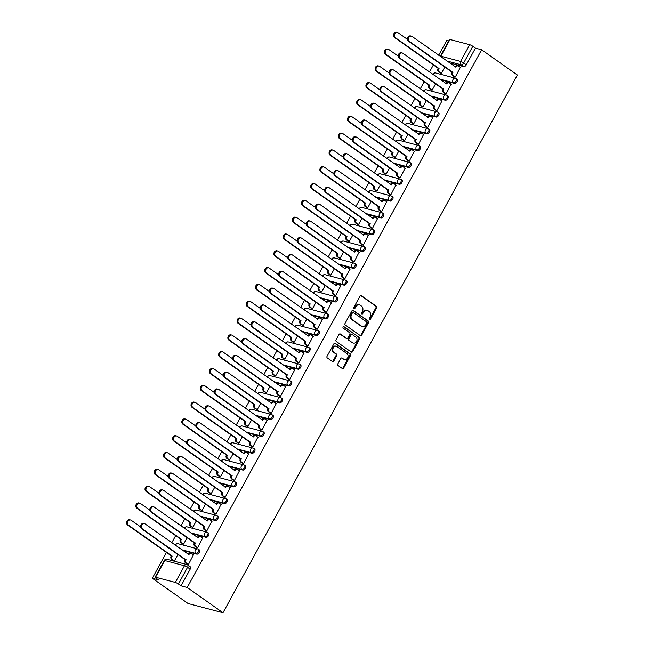 <?xml version="1.0" encoding="UTF-8"?>
<svg xmlns="http://www.w3.org/2000/svg" width="645" height="645" viewBox="0 0 645 645"><rect width="100%" height="100%" fill="white"/><g stroke="black" fill="none" stroke-linecap="round" stroke-linejoin="round"><path stroke-width="0.97" d="M369.48 319.477A0.855 0.701 104.8 0 0 370.464 319.146L376.624 307.907A1.226 1 104.8 0 0 376.366 306.262L361.394 295.692A1.226 1 104.8 0 0 359.983 296.16L353.831 307.399A0.855 0.701 104.8 0 0 355 308.221L355.79 306.762A3.918 3.193 104.8 0 1 359.45 304.859A3.918 3.193 104.8 0 1 360.305 305.262L361.555 306.141A3.918 3.193 104.8 0 1 362.361 311.406L361.571 312.857A0.855 0.701 104.8 0 0 362.732 313.68L363.53 312.228A3.918 3.193 104.8 0 1 367.19 310.326A3.918 3.193 104.8 0 1 368.045 310.721L369.295 311.608A3.918 3.193 104.8 0 1 370.101 316.872L369.303 318.324A0.855 0.701 104.8 0 0 369.48 319.477M369.351 319.356A0.855 0.701 104.8 0 0 369.77 318.961L375.922 307.721A1.226 1 104.8 0 0 375.672 306.077L360.765 295.547M353.879 308.423A0.855 0.701 104.8 0 0 354.298 308.036L355.097 306.585L355.79 306.762M361.611 313.889A0.855 0.701 104.8 0 0 362.03 313.502L362.829 312.043L363.53 312.228M337.835 363.901A1.226 1 104.8 0 0 338.085 365.546L342.285 368.513A1.226 1 104.8 0 0 343.696 368.045L350.533 355.556A1.226 1 104.8 0 0 350.275 353.911L335.311 343.342A1.226 1 104.8 0 0 333.9 343.809L327.063 356.29A1.226 1 104.8 0 0 327.313 357.935L332.393 361.522A1.226 1 104.8 0 0 333.804 361.055L336.722 355.709A1.226 1 104.8 0 0 336.472 354.065L333.957 352.291A3.273 2.669 104.8 0 1 333.078 348.316A3.273 2.669 104.8 0 1 336.343 346.292A3.273 2.669 104.8 0 1 337.053 346.631L346.913 353.589A3.273 2.669 104.8 0 1 347.792 357.556A3.273 2.669 104.8 0 1 344.527 359.579A3.273 2.669 104.8 0 1 343.809 359.249L342.173 358.088A1.226 1 104.8 0 0 340.762 358.556L337.835 363.901M222.985 612.75L187.227 587.498L481.63 49.762L517.387 75.014L222.985 612.75L188.082 603.535L152.325 578.283L166.458 552.451M360.297 335.618A1.226 1 104.8 0 0 361.708 335.142L368.545 322.661A1.226 1 104.8 0 0 368.287 321.017L353.315 310.447A1.226 1 104.8 0 0 351.904 310.914L345.075 323.395A1.226 1 104.8 0 0 345.325 325.04L360.297 335.618M359.539 339.109L352.702 351.589A1.226 1 104.8 0 1 351.291 352.065L336.319 341.487A1.226 1 104.8 0 1 336.069 339.842L338.996 334.505A1.226 1 104.8 0 1 340.407 334.029L346.478 338.319A1.226 1 104.8 0 0 347.889 337.851L349.824 334.303A1.226 1 104.8 0 0 349.574 332.659L343.253 328.2A0.855 0.701 104.8 0 1 344.059 326.717L359.281 337.464A1.226 1 104.8 0 1 359.539 339.109L358.838 338.931L352.009 351.412L352.702 351.589M448.63 41.046L446.727 40.546L438.681 55.236M433.367 64.935L429.473 72.046M424.168 81.746L420.274 88.857M414.961 98.556L411.067 105.667M405.753 115.366L401.867 122.477M396.554 132.177L392.66 139.288M387.347 148.987L383.453 156.106M378.147 165.805L374.253 172.916M368.94 182.616L365.046 189.727M359.741 199.426L355.847 206.537M350.533 216.236L346.639 223.347M341.334 233.047L337.44 240.158M332.127 249.857L328.232 256.968M322.927 266.667L319.033 273.778M313.72 283.478L309.826 290.589M304.513 300.288L300.618 307.399M295.313 317.098L291.419 324.209M286.106 333.908L282.212 341.02M276.907 350.719L273.012 357.838M267.699 367.537L263.805 374.648M258.5 384.347L254.606 391.459M249.292 401.158L245.398 408.269M240.093 417.968L236.199 425.079M230.886 434.778L226.992 441.89M221.678 451.589L217.792 458.7M212.479 468.399L208.585 475.51M203.272 485.209L199.378 492.32M194.072 502.02L190.178 509.131M184.865 518.83L180.971 525.941M175.666 535.64L171.772 542.751M187.227 587.498L181.043 585.862L178.423 584.007A2.491 0.419 -151.3 0 0 175.327 582.443L155.574 577.227A2.491 0.419 -151.3 0 0 155.082 577.227A2.491 0.419 -151.3 0 0 155.872 578.057L158.501 579.911L152.325 578.283M481.63 49.762L475.446 48.125L466.303 64.831A2.491 1.379 125.2 0 1 463.731 66.62L449.46 62.847M469.729 44.707L449.976 39.49L440.833 56.196L460.586 61.412L469.729 44.707A2.491 0.419 28.7 0 1 472.825 46.271L463.674 62.976A2.491 1.379 125.2 0 1 461.102 64.758L446.832 60.993M475.446 48.125L472.825 46.271M440.64 56.623A2.491 2.032 104.8 0 1 440.833 56.196A2.491 0.419 -151.3 0 0 440.341 56.196L449.484 39.49A2.491 0.419 28.7 0 1 449.976 39.49M440.309 73.054L441.317 73.401L444.881 66.895M454.274 76.739L455.281 77.094L460.353 67.33M445.066 93.549L446.074 93.904L451.145 84.14M431.11 89.865L432.11 90.211L435.681 83.705M435.867 110.359L436.867 110.714L441.938 100.951M421.903 106.675L422.91 107.03L426.474 100.515M426.659 127.17L427.667 127.525L432.739 117.761M412.703 123.485L413.703 123.84L417.267 117.326M417.46 143.98L418.46 144.335L423.531 134.571M403.496 140.296L404.504 140.65L408.067 134.136M408.253 160.79L409.261 161.145L414.332 151.381M394.288 157.106L395.296 157.461L398.86 150.946M399.053 177.601L400.053 177.956L405.125 168.192M385.089 173.916L386.097 174.271L389.661 167.756M389.846 194.411L390.854 194.766L395.925 185.002M375.882 190.727L376.89 191.081L380.453 184.567M380.639 211.221L381.647 211.576L386.718 201.812M366.683 207.537L367.682 207.892L371.254 201.377M371.439 228.04L372.447 228.386L377.519 218.631M357.475 224.347L358.483 224.702L362.047 218.187M362.232 244.85L363.24 245.197L368.311 235.441M348.276 241.157L349.276 241.512L352.847 235.006M353.033 261.66L354.032 262.007L359.104 252.251M339.068 257.976L340.076 258.322L343.64 251.816M343.825 278.471L344.833 278.825L349.904 269.062M329.869 274.786L330.869 275.133L334.433 268.626M334.626 295.281L335.626 295.636L340.697 285.872M320.662 291.596L321.67 291.943L325.233 285.437M325.419 312.091L326.426 312.446L331.498 302.682M311.454 308.407L312.462 308.762L316.026 302.247M316.219 328.902L317.219 329.256L322.29 319.493M302.255 325.217L303.263 325.572L306.827 319.057M307.012 345.712L308.02 346.067L313.091 336.303M293.048 342.027L294.056 342.382L297.619 335.868M297.805 362.522L298.812 362.877L303.884 353.113M283.848 358.838L284.856 359.192L288.42 352.678M288.605 379.333L289.613 379.687L294.684 369.924M274.641 375.648L275.649 376.003L279.212 369.488M279.398 396.143L280.406 396.498L285.477 386.734M265.442 392.458L266.441 392.813L270.013 386.299M270.199 412.961L271.206 413.308L276.278 403.544M256.234 409.269L257.242 409.623L260.806 403.109M260.991 429.772L261.999 430.118L267.07 420.363M247.035 426.079L248.035 426.434L251.606 419.919M251.792 446.582L252.792 446.929L257.863 437.173M237.828 442.889L238.835 443.244L242.399 436.738M242.584 463.392L243.592 463.739L248.664 453.983M228.628 459.708L229.628 460.054L233.192 453.548M233.385 480.203L234.385 480.557L239.456 470.794M219.421 476.518L220.429 476.865L223.992 470.358M224.178 497.013L225.186 497.368L230.257 487.604M210.214 493.328L211.221 493.675L214.785 487.168M214.978 513.823L215.978 514.178L221.05 504.414M201.014 510.139L202.022 510.493L205.586 503.979M205.771 530.633L206.779 530.988L211.85 521.225M191.807 526.949L192.815 527.304L196.378 520.789M196.564 547.444L197.572 547.799L202.643 538.035M182.608 543.759L183.607 544.114L187.179 537.599M187.364 564.254L188.372 564.609L193.444 554.845M196.822 554.136L195.887 553.475A2.491 2.032 -75.2 0 1 195.37 550.129A2.491 2.032 -75.2 0 1 197.701 548.911A2.491 2.032 -75.2 0 1 198.249 549.169A2.491 1.379 125.2 0 1 198.507 549.29L199.434 549.943A2.491 1.379 -54.8 0 1 199.265 552.563A2.491 1.379 -54.8 0 1 196.822 554.136L182.551 550.37M206.021 537.325L205.094 536.664A2.491 2.032 -75.2 0 1 204.578 533.318A2.491 2.032 -75.2 0 1 206.908 532.101A2.491 2.032 -75.2 0 1 207.448 532.359A2.491 1.379 125.2 0 1 207.706 532.472L208.641 533.133A2.491 1.379 -54.8 0 1 208.472 535.753A2.491 1.379 -54.8 0 1 206.021 537.325L191.75 533.56M215.228 520.515L214.293 519.854A2.491 2.032 -75.2 0 1 213.777 516.5A2.491 2.032 -75.2 0 1 216.107 515.291A2.491 2.032 -75.2 0 1 216.656 515.549A2.491 1.379 125.2 0 1 216.914 515.661L217.841 516.322A2.491 1.379 -54.8 0 1 217.679 518.943A2.491 1.379 -54.8 0 1 215.228 520.515L200.958 516.75M224.428 503.705L223.501 503.044A2.491 2.032 -75.2 0 1 222.985 499.69A2.491 2.032 -75.2 0 1 225.315 498.48A2.491 2.032 -75.2 0 1 225.855 498.73A2.491 1.379 125.2 0 1 226.113 498.851L227.048 499.512A2.491 1.379 -54.8 0 1 226.879 502.132A2.491 1.379 -54.8 0 1 224.428 503.705L210.157 499.931M233.635 486.894L232.7 486.233A2.491 2.032 -75.2 0 1 232.184 482.879A2.491 2.032 -75.2 0 1 234.522 481.67A2.491 2.032 -75.2 0 1 235.062 481.92A2.491 1.379 125.2 0 1 235.32 482.041L236.255 482.702A2.491 1.379 -54.8 0 1 236.086 485.322A2.491 1.379 -54.8 0 1 233.635 486.894L219.364 483.121M242.834 470.084L241.907 469.423A2.491 2.032 -75.2 0 1 241.391 466.069A2.491 2.032 -75.2 0 1 243.721 464.86A2.491 2.032 -75.2 0 1 244.27 465.11A2.491 1.379 125.2 0 1 244.528 465.23L245.455 465.892A2.491 1.379 -54.8 0 1 245.285 468.512A2.491 1.379 -54.8 0 1 242.834 470.084L228.572 466.311M252.042 453.274L251.107 452.613A2.491 2.032 -75.2 0 1 250.599 449.259A2.491 2.032 -75.2 0 1 252.929 448.049A2.491 2.032 -75.2 0 1 253.469 448.299A2.491 1.379 125.2 0 1 253.727 448.42L254.662 449.081A2.491 1.379 -54.8 0 1 254.493 451.702A2.491 1.379 -54.8 0 1 252.042 453.274L237.771 449.5M261.249 436.455L260.314 435.802A2.491 2.032 -75.2 0 1 259.798 432.448A2.491 2.032 -75.2 0 1 262.128 431.239A2.491 2.032 -75.2 0 1 262.676 431.489A2.491 1.379 125.2 0 1 262.934 431.61L263.861 432.271A2.491 1.379 -54.8 0 1 263.692 434.891A2.491 1.379 -54.8 0 1 261.249 436.455L246.979 432.69M270.449 419.645L269.513 418.992A2.491 2.032 -75.2 0 1 269.005 415.638A2.491 2.032 -75.2 0 1 271.335 414.421A2.491 2.032 -75.2 0 1 271.876 414.679A2.491 1.379 125.2 0 1 272.134 414.8L273.069 415.461A2.491 1.379 -54.8 0 1 272.9 418.081A2.491 1.379 -54.8 0 1 270.449 419.645L256.178 415.88M279.656 402.835L278.721 402.182A2.491 2.032 -75.2 0 1 278.205 398.828A2.491 2.032 -75.2 0 1 280.535 397.61A2.491 2.032 -75.2 0 1 281.083 397.868A2.491 1.379 125.2 0 1 281.341 397.989L282.268 398.642A2.491 1.379 -54.8 0 1 282.099 401.271A2.491 1.379 -54.8 0 1 279.656 402.835L265.385 399.07M288.855 386.024L287.928 385.371A2.491 2.032 -75.2 0 1 287.412 382.017A2.491 2.032 -75.2 0 1 289.742 380.8A2.491 2.032 -75.2 0 1 290.282 381.058A2.491 1.379 125.2 0 1 290.54 381.179L291.476 381.832A2.491 1.379 -54.8 0 1 291.306 384.46A2.491 1.379 -54.8 0 1 288.855 386.024L274.585 382.259M298.063 369.214L297.127 368.553A2.491 2.032 -75.2 0 1 296.611 365.207A2.491 2.032 -75.2 0 1 298.941 363.99A2.491 2.032 -75.2 0 1 299.49 364.248A2.491 1.379 125.2 0 1 299.748 364.369L300.675 365.022A2.491 1.379 -54.8 0 1 300.506 367.642A2.491 1.379 -54.8 0 1 298.063 369.214L283.792 365.449M307.262 352.404L306.335 351.743A2.491 2.032 -75.2 0 1 305.819 348.397A2.491 2.032 -75.2 0 1 308.149 347.179A2.491 2.032 -75.2 0 1 308.689 347.437A2.491 1.379 125.2 0 1 308.947 347.558L309.882 348.211A2.491 1.379 -54.8 0 1 309.713 350.832A2.491 1.379 -54.8 0 1 307.262 352.404L292.991 348.639M316.469 335.594L315.534 334.932A2.491 2.032 -75.2 0 1 315.018 331.586A2.491 2.032 -75.2 0 1 317.348 330.369A2.491 2.032 -75.2 0 1 317.896 330.627A2.491 1.379 125.2 0 1 318.154 330.74L319.09 331.401A2.491 1.379 -54.8 0 1 318.92 334.021A2.491 1.379 -54.8 0 1 316.469 335.594L302.199 331.828M325.669 318.783L324.741 318.122A2.491 2.032 -75.2 0 1 324.225 314.768A2.491 2.032 -75.2 0 1 326.555 313.559A2.491 2.032 -75.2 0 1 327.096 313.817A2.491 1.379 125.2 0 1 327.354 313.93L328.289 314.591A2.491 1.379 -54.8 0 1 328.12 317.211A2.491 1.379 -54.8 0 1 325.669 318.783L311.398 315.018M334.876 301.973L333.941 301.312A2.491 2.032 -75.2 0 1 333.425 297.958A2.491 2.032 -75.2 0 1 335.763 296.748A2.491 2.032 -75.2 0 1 336.303 296.998A2.491 1.379 125.2 0 1 336.561 297.119L337.496 297.78A2.491 1.379 -54.8 0 1 337.327 300.401A2.491 1.379 -54.8 0 1 334.876 301.973L320.605 298.2M344.075 285.163L343.148 284.501A2.491 2.032 -75.2 0 1 342.632 281.147A2.491 2.032 -75.2 0 1 344.962 279.938A2.491 2.032 -75.2 0 1 345.51 280.188A2.491 1.379 125.2 0 1 345.768 280.309L346.696 280.97A2.491 1.379 -54.8 0 1 346.526 283.59A2.491 1.379 -54.8 0 1 344.075 285.163L329.813 281.389M353.283 268.352L352.347 267.691A2.491 2.032 -75.2 0 1 351.839 264.337A2.491 2.032 -75.2 0 1 354.169 263.128A2.491 2.032 -75.2 0 1 354.71 263.378A2.491 1.379 125.2 0 1 354.968 263.499L355.903 264.16A2.491 1.379 -54.8 0 1 355.734 266.78A2.491 1.379 -54.8 0 1 353.283 268.352L339.012 264.579M362.49 251.542L361.555 250.881A2.491 2.032 -75.2 0 1 361.039 247.527A2.491 2.032 -75.2 0 1 363.369 246.317A2.491 2.032 -75.2 0 1 363.917 246.567A2.491 1.379 125.2 0 1 364.175 246.688L365.102 247.349A2.491 1.379 -54.8 0 1 364.933 249.97A2.491 1.379 -54.8 0 1 362.49 251.542L348.219 247.769M371.689 234.724L370.762 234.071A2.491 2.032 -75.2 0 1 370.246 230.717A2.491 2.032 -75.2 0 1 372.576 229.507A2.491 2.032 -75.2 0 1 373.116 229.757A2.491 1.379 125.2 0 1 373.374 229.878L374.31 230.539A2.491 1.379 -54.8 0 1 374.14 233.159A2.491 1.379 -54.8 0 1 371.689 234.724L357.419 230.958M380.897 217.913L379.961 217.26A2.491 2.032 -75.2 0 1 379.445 213.906A2.491 2.032 -75.2 0 1 381.776 212.689A2.491 2.032 -75.2 0 1 382.324 212.947A2.491 1.379 125.2 0 1 382.582 213.068L383.509 213.721A2.491 1.379 -54.8 0 1 383.34 216.349A2.491 1.379 -54.8 0 1 380.897 217.913L366.626 214.148M390.096 201.103L389.169 200.45A2.491 2.032 -75.2 0 1 388.653 197.096A2.491 2.032 -75.2 0 1 390.983 195.878A2.491 2.032 -75.2 0 1 391.523 196.136A2.491 1.379 125.2 0 1 391.781 196.257L392.716 196.91A2.491 1.379 -54.8 0 1 392.547 199.539A2.491 1.379 -54.8 0 1 390.096 201.103L375.825 197.338M399.303 184.293L398.368 183.64A2.491 2.032 -75.2 0 1 397.852 180.286A2.491 2.032 -75.2 0 1 400.182 179.068A2.491 2.032 -75.2 0 1 400.73 179.326A2.491 1.379 125.2 0 1 400.988 179.447L401.916 180.1A2.491 1.379 -54.8 0 1 401.754 182.728A2.491 1.379 -54.8 0 1 399.303 184.293L385.033 180.527M408.503 167.482L407.575 166.821A2.491 2.032 -75.2 0 1 407.06 163.475A2.491 2.032 -75.2 0 1 409.39 162.258A2.491 2.032 -75.2 0 1 409.93 162.516A2.491 1.379 125.2 0 1 410.188 162.637L411.123 163.29A2.491 1.379 -54.8 0 1 410.954 165.91A2.491 1.379 -54.8 0 1 408.503 167.482L394.232 163.717M417.71 150.672L416.775 150.011A2.491 2.032 -75.2 0 1 416.259 146.665A2.491 2.032 -75.2 0 1 418.597 145.448A2.491 2.032 -75.2 0 1 419.137 145.706A2.491 1.379 125.2 0 1 419.395 145.818L420.33 146.48A2.491 1.379 -54.8 0 1 420.161 149.1A2.491 1.379 -54.8 0 1 417.71 150.672L403.439 146.907M426.909 133.862L425.982 133.201A2.491 2.032 -75.2 0 1 425.466 129.847A2.491 2.032 -75.2 0 1 427.796 128.637A2.491 2.032 -75.2 0 1 428.344 128.895A2.491 1.379 125.2 0 1 428.603 129.008L429.53 129.669A2.491 1.379 -54.8 0 1 429.36 132.29A2.491 1.379 -54.8 0 1 426.909 133.862L412.647 130.097M436.117 117.051L435.182 116.39A2.491 2.032 -75.2 0 1 434.674 113.036A2.491 2.032 -75.2 0 1 437.004 111.827A2.491 2.032 -75.2 0 1 437.544 112.085A2.491 1.379 125.2 0 1 437.802 112.198L438.737 112.859A2.491 1.379 -54.8 0 1 438.568 115.479A2.491 1.379 -54.8 0 1 436.117 117.051L421.846 113.286M445.324 100.241L444.389 99.58A2.491 2.032 -75.2 0 1 443.873 96.226A2.491 2.032 -75.2 0 1 446.203 95.017A2.491 2.032 -75.2 0 1 446.751 95.266A2.491 1.379 125.2 0 1 447.009 95.387L447.936 96.049A2.491 1.379 -54.8 0 1 447.767 98.669A2.491 1.379 -54.8 0 1 445.324 100.241L431.053 96.468M454.523 83.431L453.588 82.77A2.491 2.032 -75.2 0 1 453.08 79.416A2.491 2.032 -75.2 0 1 455.41 78.206A2.491 2.032 -75.2 0 1 455.95 78.456A2.491 1.379 125.2 0 1 456.209 78.577L457.144 79.238A2.491 1.379 -54.8 0 1 456.974 81.859A2.491 1.379 -54.8 0 1 454.523 83.431L440.253 79.657M173.4 560.569L174.408 560.924L177.972 554.41M181.043 585.862L190.194 569.164A2.491 1.379 -54.8 0 0 190.235 566.753L187.606 564.899A2.491 1.379 125.2 0 1 187.566 567.302L178.423 584.007M367.19 310.326L366.489 310.14A3.918 3.193 104.8 0 0 362.829 312.043M359.45 304.859L358.757 304.674A3.918 3.193 104.8 0 0 355.097 306.585M360.233 335.569A1.226 1 104.8 0 0 361.007 334.965L367.844 322.476A1.226 1 104.8 0 0 367.594 320.831L352.686 310.31M366.739 323.008A0.855 0.701 104.8 0 0 366.562 321.855L353.42 312.575A0.855 0.701 104.8 0 0 352.436 312.898L351.598 314.438A3.918 3.193 104.8 0 0 352.404 319.702L361.385 326.048A3.918 3.193 104.8 0 0 362.24 326.443A3.918 3.193 104.8 0 0 365.9 324.54L366.739 323.008M352.726 312.39A0.855 0.701 104.8 0 0 351.735 312.72L352.436 312.898M362.24 326.443L361.539 326.257A3.918 3.193 104.8 0 1 360.684 325.862L351.702 319.517A3.918 3.193 104.8 0 1 350.896 314.252L351.735 312.72M351.227 352.017A1.226 1 104.8 0 0 352.009 351.412M339.77 333.892L345.776 338.133A1.226 1 104.8 0 0 346.341 338.286M343.527 326.644L359.281 337.464M352.775 342.769A3.273 2.669 104.8 0 0 353.492 343.108A3.273 2.669 104.8 0 0 356.75 341.076A3.273 2.669 104.8 0 0 355.871 337.109L352.404 334.658A1.226 1 104.8 0 0 350.993 335.126L349.05 338.673A1.226 1 104.8 0 0 349.3 340.318L352.081 342.584A3.273 2.669 104.8 0 0 352.791 342.922L353.492 343.108M351.702 334.473A1.226 1 104.8 0 0 350.291 334.949L350.993 335.126M352.081 342.584L348.606 340.133A1.226 1 104.8 0 1 348.356 338.488L350.291 334.949M358.838 338.931A1.226 1 104.8 0 0 358.588 337.279M344.527 359.579L343.825 359.402A3.273 2.669 104.8 0 1 343.116 359.063L341.536 357.951M336.343 346.292L335.642 346.107A3.273 2.669 104.8 0 0 332.377 348.139A3.273 2.669 104.8 0 0 333.255 352.106L333.957 352.291M332.32 361.474A1.226 1 104.8 0 0 333.102 360.869L336.029 355.524A1.226 1 104.8 0 0 335.771 353.879L333.255 352.106M342.221 368.464A1.226 1 104.8 0 0 343.003 367.86L349.832 355.379A1.226 1 104.8 0 0 349.582 353.734L334.674 343.204M440.511 73.191L438.592 71.837A2.491 2.032 -75.2 0 1 438.076 68.483L438.979 68.725A2.491 2.032 104.8 0 0 439.495 72.071L441.333 73.369M407.487 39.385L398.142 32.782A2.87 2.338 104.8 0 0 397.522 32.492A2.87 2.338 104.8 0 0 394.659 34.266A2.87 2.338 104.8 0 0 395.433 37.741L439.068 68.564M438.165 68.322L394.522 37.499A2.87 2.338 -75.2 0 1 393.756 34.024A2.87 2.338 -75.2 0 1 396.611 32.25L397.522 32.492M460.546 67.467L458.708 66.169A2.491 2.032 104.8 0 0 458.168 65.919A2.491 2.032 104.8 0 0 455.838 67.128L412.107 36.467A2.87 2.338 104.8 0 0 411.478 36.176A2.87 2.338 104.8 0 0 408.624 37.95A2.87 2.338 104.8 0 0 409.39 41.425L452.943 72.409A2.491 2.032 104.8 0 0 453.459 75.763L452.548 75.521A2.491 2.032 -75.2 0 1 452.032 72.167L408.487 41.183A2.87 2.338 -75.2 0 1 407.713 37.708A2.87 2.338 -75.2 0 1 410.575 35.935L411.478 36.176M454.467 76.876L452.548 75.521M454.999 66.766A2.491 2.032 -75.2 0 1 457.257 65.677L458.168 65.919M455.297 77.061L453.459 75.763M453.032 72.248L452.121 72.006M431.303 90.002L429.385 88.647A2.491 2.032 -75.2 0 1 428.869 85.293L429.78 85.535A2.491 2.032 104.8 0 0 430.296 88.889L432.126 90.187M398.288 56.196L388.943 49.592A2.87 2.338 104.8 0 0 388.314 49.302A2.87 2.338 104.8 0 0 385.46 51.076A2.87 2.338 104.8 0 0 386.226 54.551L429.868 85.374M428.957 85.132L385.323 54.309A2.87 2.338 -75.2 0 1 384.549 50.834A2.87 2.338 -75.2 0 1 387.411 49.06L388.314 49.302M422.104 106.812L420.185 105.458A2.491 2.032 -75.2 0 1 419.669 102.103L420.572 102.345A2.491 2.032 104.8 0 0 421.088 105.699L422.926 106.997M389.08 73.006L379.736 66.403A2.87 2.338 104.8 0 0 379.115 66.112A2.87 2.338 104.8 0 0 376.253 67.886A2.87 2.338 104.8 0 0 377.027 71.361L420.661 102.184M419.758 101.942L376.116 71.119A2.87 2.338 -75.2 0 1 375.342 67.644A2.87 2.338 -75.2 0 1 378.204 65.871L379.115 66.112M451.339 84.277L449.509 82.979A2.491 2.032 104.8 0 0 448.96 82.729A2.491 2.032 104.8 0 0 446.63 83.939L402.899 53.277A2.87 2.338 104.8 0 0 402.278 52.987A2.87 2.338 104.8 0 0 399.416 54.761A2.87 2.338 104.8 0 0 400.19 58.235L443.736 89.22A2.491 2.032 104.8 0 0 444.252 92.574L443.349 92.332A2.491 2.032 -75.2 0 1 442.833 88.978L399.279 57.994A2.87 2.338 -75.2 0 1 398.513 54.519A2.87 2.338 -75.2 0 1 401.367 52.745L402.278 52.987M445.268 93.686L443.349 92.332M445.792 83.576A2.491 2.032 -75.2 0 1 448.057 82.487L448.96 82.729M446.09 93.872L444.252 92.574M443.825 89.058L442.922 88.817M442.139 101.088L440.301 99.79A2.491 2.032 104.8 0 0 439.761 99.54A2.491 2.032 104.8 0 0 437.423 100.749L393.7 70.087A2.87 2.338 104.8 0 0 393.071 69.797A2.87 2.338 104.8 0 0 390.217 71.571A2.87 2.338 104.8 0 0 390.983 75.046L434.537 106.03A2.491 2.032 104.8 0 0 435.053 109.384L434.141 109.142A2.491 2.032 -75.2 0 1 433.625 105.788L390.08 74.812A2.87 2.338 -75.2 0 1 389.306 71.329A2.87 2.338 -75.2 0 1 392.168 69.555L393.071 69.797M436.06 110.497L434.141 109.142M436.592 100.386A2.491 2.032 -75.2 0 1 438.85 99.298L439.761 99.54M436.891 110.682L435.053 109.384M434.625 105.869L433.714 105.627M412.897 123.622L410.978 122.268A2.491 2.032 -75.2 0 1 410.462 118.914L411.373 119.156A2.491 2.032 104.8 0 0 411.889 122.51L413.719 123.808M379.881 89.816L370.536 83.213A2.87 2.338 104.8 0 0 369.908 82.923A2.87 2.338 104.8 0 0 367.045 84.697A2.87 2.338 104.8 0 0 367.819 88.172L411.462 118.994M410.551 118.753L366.908 87.93A2.87 2.338 -75.2 0 1 366.142 84.455A2.87 2.338 -75.2 0 1 369.005 82.681L369.908 82.923M403.689 140.433L401.771 139.078A2.491 2.032 -75.2 0 1 401.263 135.724L402.166 135.966A2.491 2.032 104.8 0 0 402.682 139.32L404.52 140.618M370.673 106.627L361.329 100.023A2.87 2.338 104.8 0 0 360.708 99.733A2.87 2.338 104.8 0 0 357.846 101.507A2.87 2.338 104.8 0 0 358.612 104.982L402.254 135.805M401.351 135.563L357.709 104.748A2.87 2.338 -75.2 0 1 356.935 101.265A2.87 2.338 -75.2 0 1 359.797 99.491L360.708 99.733M394.49 157.243L392.571 155.888A2.491 2.032 -75.2 0 1 392.055 152.534L392.966 152.776A2.491 2.032 104.8 0 0 393.474 156.13L395.312 157.428M361.474 123.437L352.13 116.834A2.87 2.338 104.8 0 0 351.501 116.543A2.87 2.338 104.8 0 0 348.639 118.317A2.87 2.338 104.8 0 0 349.413 121.792L393.055 152.615M392.144 152.373L348.502 121.558A2.87 2.338 -75.2 0 1 347.736 118.075A2.87 2.338 -75.2 0 1 350.59 116.302L351.501 116.543M432.932 117.898L431.094 116.6A2.491 2.032 104.8 0 0 430.554 116.35A2.491 2.032 104.8 0 0 428.224 117.559L384.493 86.906A2.87 2.338 104.8 0 0 383.872 86.607A2.87 2.338 104.8 0 0 381.01 88.381A2.87 2.338 104.8 0 0 381.784 91.856L425.329 122.84A2.491 2.032 104.8 0 0 425.845 126.194L424.942 125.952A2.491 2.032 -75.2 0 1 424.426 122.598L380.873 91.622A2.87 2.338 -75.2 0 1 380.107 88.147A2.87 2.338 -75.2 0 1 382.961 86.366L383.872 86.607M426.861 127.307L424.942 125.952M427.385 117.197A2.491 2.032 -75.2 0 1 429.643 116.108L430.554 116.35M427.683 127.492L425.845 126.194M425.418 122.679L424.515 122.437M423.733 134.708L421.894 133.41A2.491 2.032 104.8 0 0 421.346 133.16A2.491 2.032 104.8 0 0 419.016 134.37L375.293 103.716A2.87 2.338 104.8 0 0 374.664 103.418A2.87 2.338 104.8 0 0 371.81 105.191A2.87 2.338 104.8 0 0 372.576 108.666L416.13 139.651A2.491 2.032 104.8 0 0 416.646 143.005L415.735 142.763A2.491 2.032 -75.2 0 1 415.219 139.417L371.673 108.433A2.87 2.338 -75.2 0 1 370.899 104.958A2.87 2.338 -75.2 0 1 373.761 103.184L374.664 103.418M417.654 144.117L415.735 142.763M418.186 134.007A2.491 2.032 -75.2 0 1 420.443 132.918L421.346 133.16M418.476 144.303L416.646 143.005M416.219 139.489L415.307 139.247M414.525 151.519L412.687 150.229A2.491 2.032 104.8 0 0 412.147 149.971A2.491 2.032 104.8 0 0 409.817 151.18L366.086 120.526A2.87 2.338 104.8 0 0 365.465 120.228A2.87 2.338 104.8 0 0 362.603 122.002A2.87 2.338 104.8 0 0 363.377 125.485L406.922 156.461A2.491 2.032 104.8 0 0 407.438 159.815L406.535 159.573A2.491 2.032 -75.2 0 1 406.019 156.227L362.466 125.243A2.87 2.338 -75.2 0 1 361.692 121.768A2.87 2.338 -75.2 0 1 364.554 119.994L365.465 120.228M408.454 160.936L406.535 159.573M408.978 150.817A2.491 2.032 -75.2 0 1 411.236 149.729L412.147 149.971M409.277 161.113L407.438 159.815M407.011 156.3L406.108 156.066M405.326 168.337L403.488 167.039A2.491 2.032 104.8 0 0 402.94 166.781A2.491 2.032 104.8 0 0 400.61 167.998L356.887 137.337A2.87 2.338 104.8 0 0 356.258 137.038A2.87 2.338 104.8 0 0 353.396 138.82A2.87 2.338 104.8 0 0 354.169 142.295L397.723 173.271A2.491 2.032 104.8 0 0 398.239 176.625L397.328 176.383A2.491 2.032 -75.2 0 1 396.812 173.037L353.258 142.053A2.87 2.338 -75.2 0 1 352.493 138.578A2.87 2.338 -75.2 0 1 355.355 136.805L356.258 137.038M399.247 177.746L397.328 176.383M399.779 167.627A2.491 2.032 -75.2 0 1 402.037 166.539L402.94 166.781M400.069 177.923L398.239 176.625M397.812 173.11L396.901 172.876M396.119 185.147L394.28 183.849A2.491 2.032 104.8 0 0 393.74 183.591A2.491 2.032 104.8 0 0 391.41 184.809L347.679 154.147A2.87 2.338 104.8 0 0 347.058 153.857A2.87 2.338 104.8 0 0 344.196 155.63A2.87 2.338 104.8 0 0 344.962 159.105L388.516 190.09A2.491 2.032 104.8 0 0 389.032 193.435L388.121 193.202A2.491 2.032 -75.2 0 1 387.613 189.848L344.059 158.863A2.87 2.338 -75.2 0 1 343.285 155.389A2.87 2.338 -75.2 0 1 346.147 153.615L347.058 153.857M390.04 194.556L388.121 193.202M390.572 184.438A2.491 2.032 -75.2 0 1 392.829 183.349L393.74 183.591M390.87 194.734L389.032 193.435M388.604 189.92L387.701 189.686M386.919 201.958L385.081 200.66A2.491 2.032 104.8 0 0 384.533 200.401A2.491 2.032 104.8 0 0 382.203 201.619L338.48 170.957A2.87 2.338 104.8 0 0 337.851 170.667A2.87 2.338 104.8 0 0 334.989 172.441A2.87 2.338 104.8 0 0 335.763 175.916L379.316 206.9A2.491 2.032 104.8 0 0 379.824 210.246L378.921 210.012A2.491 2.032 -75.2 0 1 378.405 206.658L334.852 175.674A2.87 2.338 -75.2 0 1 334.086 172.199A2.87 2.338 -75.2 0 1 336.94 170.425L337.851 170.667M380.84 211.367L378.921 210.012M381.372 201.248A2.491 2.032 -75.2 0 1 383.63 200.16L384.533 200.401M381.663 211.544L379.824 210.246M379.405 206.739L378.494 206.497M377.712 218.768L375.874 217.47A2.491 2.032 104.8 0 0 375.334 217.212A2.491 2.032 104.8 0 0 373.003 218.429L329.272 187.768A2.87 2.338 104.8 0 0 328.644 187.477A2.87 2.338 104.8 0 0 325.789 189.251A2.87 2.338 104.8 0 0 326.555 192.726L370.109 223.71A2.491 2.032 104.8 0 0 370.625 227.056L369.714 226.822A2.491 2.032 -75.2 0 1 369.198 223.468L325.652 192.484A2.87 2.338 -75.2 0 1 324.878 189.009A2.87 2.338 -75.2 0 1 327.741 187.235L328.644 187.477M371.633 228.177L369.714 226.822M372.165 218.058A2.491 2.032 -75.2 0 1 374.423 216.978L375.334 217.212M372.463 228.354L370.625 227.056M370.198 223.549L369.287 223.307M368.505 235.578L366.674 234.28A2.491 2.032 104.8 0 0 366.126 234.022A2.491 2.032 104.8 0 0 363.796 235.24L320.065 204.578A2.87 2.338 104.8 0 0 319.444 204.288A2.87 2.338 104.8 0 0 316.582 206.061A2.87 2.338 104.8 0 0 317.356 209.536L360.902 240.52A2.491 2.032 104.8 0 0 361.418 243.875L360.515 243.633A2.491 2.032 -75.2 0 1 359.999 240.279L316.445 209.294A2.87 2.338 -75.2 0 1 315.679 205.82A2.87 2.338 -75.2 0 1 318.533 204.046L319.444 204.288M362.434 244.987L360.515 243.633M362.966 234.877A2.491 2.032 -75.2 0 1 365.223 233.788L366.126 234.022M363.256 245.165L361.418 243.875M360.99 240.359L360.087 240.117M359.305 252.389L357.467 251.09A2.491 2.032 104.8 0 0 356.927 250.832A2.491 2.032 104.8 0 0 354.589 252.05L310.866 221.388A2.87 2.338 104.8 0 0 310.237 221.098A2.87 2.338 104.8 0 0 307.383 222.872A2.87 2.338 104.8 0 0 308.149 226.347L351.702 257.331A2.491 2.032 104.8 0 0 352.218 260.685L351.307 260.443A2.491 2.032 -75.2 0 1 350.791 257.089L307.246 226.105A2.87 2.338 -75.2 0 1 306.472 222.63A2.87 2.338 -75.2 0 1 309.334 220.856L310.237 221.098M353.226 261.797L351.307 260.443M353.758 251.687A2.491 2.032 -75.2 0 1 356.016 250.599L356.927 250.832M354.057 261.983L352.218 260.685M351.791 257.17L350.88 256.928M350.098 269.199L348.26 267.901A2.491 2.032 104.8 0 0 347.719 267.651A2.491 2.032 104.8 0 0 345.389 268.86L301.658 238.198A2.87 2.338 104.8 0 0 301.038 237.908A2.87 2.338 104.8 0 0 298.175 239.682A2.87 2.338 104.8 0 0 298.949 243.157L342.495 274.141A2.491 2.032 104.8 0 0 343.011 277.495L342.108 277.253A2.491 2.032 -75.2 0 1 341.592 273.899L298.038 242.915A2.87 2.338 -75.2 0 1 297.272 239.44A2.87 2.338 -75.2 0 1 300.127 237.666L301.038 237.908M344.027 278.608L342.108 277.253M344.551 268.497A2.491 2.032 -75.2 0 1 346.817 267.409L347.719 267.651M344.849 278.793L343.011 277.495M342.584 273.98L341.681 273.738M340.899 286.009L339.06 284.711A2.491 2.032 104.8 0 0 338.52 284.461A2.491 2.032 104.8 0 0 336.182 285.671L292.459 255.009A2.87 2.338 104.8 0 0 291.83 254.719A2.87 2.338 104.8 0 0 288.976 256.492A2.87 2.338 104.8 0 0 289.742 259.967L333.296 290.951A2.491 2.032 104.8 0 0 333.812 294.305L332.901 294.064A2.491 2.032 -75.2 0 1 332.385 290.71L288.839 259.725A2.87 2.338 -75.2 0 1 288.065 256.25A2.87 2.338 -75.2 0 1 290.927 254.477L291.83 254.719M334.82 295.418L332.901 294.064M335.352 285.308A2.491 2.032 -75.2 0 1 337.609 284.219L338.52 284.461M335.65 295.603L333.812 294.305M333.384 290.79L332.473 290.548M331.691 302.819L329.853 301.521A2.491 2.032 104.8 0 0 329.313 301.271A2.491 2.032 104.8 0 0 326.983 302.481L283.252 271.819A2.87 2.338 104.8 0 0 282.631 271.529A2.87 2.338 104.8 0 0 279.769 273.303A2.87 2.338 104.8 0 0 280.543 276.778L324.088 307.762A2.491 2.032 104.8 0 0 324.604 311.116L323.701 310.874A2.491 2.032 -75.2 0 1 323.185 307.52L279.632 276.544A2.87 2.338 -75.2 0 1 278.866 273.061A2.87 2.338 -75.2 0 1 281.72 271.287L282.631 271.529M325.62 312.228L323.701 310.874M326.144 302.118A2.491 2.032 -75.2 0 1 328.402 301.03L329.313 301.271M326.443 312.414L324.604 311.116M324.177 307.601L323.274 307.359M322.492 319.63L320.654 318.332A2.491 2.032 104.8 0 0 320.105 318.082A2.491 2.032 104.8 0 0 317.775 319.291L274.052 288.637A2.87 2.338 104.8 0 0 273.424 288.339A2.87 2.338 104.8 0 0 270.569 290.113A2.87 2.338 104.8 0 0 271.335 293.588L314.889 324.572A2.491 2.032 104.8 0 0 315.405 327.926L314.494 327.684A2.491 2.032 -75.2 0 1 313.978 324.33L270.432 293.354A2.87 2.338 -75.2 0 1 269.658 289.879A2.87 2.338 -75.2 0 1 272.521 288.097L273.424 288.339M316.413 329.039L314.494 327.684M316.945 318.928A2.491 2.032 -75.2 0 1 319.202 317.84L320.105 318.082M317.235 329.224L315.405 327.926M314.978 324.411L314.067 324.169M313.285 336.44L311.446 335.142A2.491 2.032 104.8 0 0 310.906 334.892A2.491 2.032 104.8 0 0 308.576 336.101L264.845 305.448A2.87 2.338 104.8 0 0 264.224 305.15A2.87 2.338 104.8 0 0 261.362 306.923A2.87 2.338 104.8 0 0 262.136 310.398L305.682 341.382A2.491 2.032 104.8 0 0 306.198 344.736L305.287 344.494A2.491 2.032 -75.2 0 1 304.779 341.149L261.225 310.164A2.87 2.338 -75.2 0 1 260.451 306.689A2.87 2.338 -75.2 0 1 263.313 304.916L264.224 305.15M307.205 345.849L305.287 344.494M307.738 335.739A2.491 2.032 -75.2 0 1 309.995 334.65L310.906 334.892M308.036 346.034L306.198 344.736M305.77 341.221L304.867 340.987M304.085 353.258L302.247 351.96A2.491 2.032 104.8 0 0 301.699 351.702A2.491 2.032 104.8 0 0 299.369 352.912L255.646 322.258A2.87 2.338 104.8 0 0 255.017 321.96A2.87 2.338 104.8 0 0 252.155 323.734A2.87 2.338 104.8 0 0 252.929 327.217L296.482 358.193A2.491 2.032 104.8 0 0 296.99 361.547L296.087 361.305A2.491 2.032 -75.2 0 1 295.571 357.959L252.018 326.975A2.87 2.338 -75.2 0 1 251.252 323.5A2.87 2.338 -75.2 0 1 254.106 321.726L255.017 321.96M298.006 362.667L296.087 361.305M298.538 352.549A2.491 2.032 -75.2 0 1 300.796 351.461L301.699 351.702M298.829 362.845L296.99 361.547M296.571 358.031L295.66 357.798M294.878 370.069L293.04 368.771A2.491 2.032 104.8 0 0 292.499 368.513A2.491 2.032 104.8 0 0 290.169 369.73L246.438 339.068A2.87 2.338 104.8 0 0 245.81 338.77A2.87 2.338 104.8 0 0 242.955 340.552A2.87 2.338 104.8 0 0 243.721 344.027L287.275 375.003A2.491 2.032 104.8 0 0 287.791 378.357L286.88 378.123A2.491 2.032 -75.2 0 1 286.372 374.769L242.818 343.785A2.87 2.338 -75.2 0 1 242.044 340.31A2.87 2.338 -75.2 0 1 244.906 338.536L245.81 338.77M288.799 379.478L286.88 378.123M289.331 369.359A2.491 2.032 -75.2 0 1 291.588 368.271L292.499 368.513M289.629 379.655L287.791 378.357M287.364 374.842L286.453 374.608M285.671 386.879L283.84 385.581A2.491 2.032 104.8 0 0 283.292 385.323A2.491 2.032 104.8 0 0 280.962 386.54L237.231 355.879A2.87 2.338 104.8 0 0 236.61 355.589A2.87 2.338 104.8 0 0 233.748 357.362A2.87 2.338 104.8 0 0 234.522 360.837L278.076 391.821A2.491 2.032 104.8 0 0 278.584 395.167L277.681 394.933A2.491 2.032 -75.2 0 1 277.165 391.579L233.611 360.595A2.87 2.338 -75.2 0 1 232.845 357.12A2.87 2.338 -75.2 0 1 235.699 355.347L236.61 355.589M279.599 396.288L277.681 394.933M280.132 386.17A2.491 2.032 -75.2 0 1 282.389 385.081L283.292 385.323M280.422 396.465L278.584 395.167M278.156 391.652L277.253 391.418M276.471 403.689L274.633 402.391A2.491 2.032 104.8 0 0 274.093 402.133A2.491 2.032 104.8 0 0 271.763 403.351L228.032 372.689A2.87 2.338 104.8 0 0 227.403 372.399A2.87 2.338 104.8 0 0 224.549 374.173A2.87 2.338 104.8 0 0 225.315 377.647L268.868 408.632A2.491 2.032 104.8 0 0 269.384 411.978L268.473 411.744A2.491 2.032 -75.2 0 1 267.957 408.39L224.412 377.406A2.87 2.338 -75.2 0 1 223.638 373.931A2.87 2.338 -75.2 0 1 226.5 372.157L227.403 372.399M270.392 413.098L268.473 411.744M270.924 402.98A2.491 2.032 -75.2 0 1 273.182 401.891L274.093 402.133M271.222 413.276L269.384 411.978M268.957 408.47L268.046 408.229M267.264 420.5L265.434 419.202A2.491 2.032 104.8 0 0 264.885 418.944A2.491 2.032 104.8 0 0 262.555 420.161L218.824 389.499A2.87 2.338 104.8 0 0 218.203 389.209A2.87 2.338 104.8 0 0 215.341 390.983A2.87 2.338 104.8 0 0 216.115 394.458L259.661 425.442A2.491 2.032 104.8 0 0 260.177 428.788L259.274 428.554A2.491 2.032 -75.2 0 1 258.758 425.2L215.204 394.216A2.87 2.338 -75.2 0 1 214.438 390.741A2.87 2.338 -75.2 0 1 217.292 388.967L218.203 389.209M261.193 429.909L259.274 428.554M261.717 419.79A2.491 2.032 -75.2 0 1 263.982 418.71L264.885 418.944M262.015 430.086L260.177 428.788M259.75 425.281L258.847 425.039M385.283 174.053L383.364 172.699A2.491 2.032 -75.2 0 1 382.848 169.353L383.759 169.587A2.491 2.032 104.8 0 0 384.275 172.941L386.113 174.239M352.267 140.247L342.922 133.652A2.87 2.338 104.8 0 0 342.293 133.354A2.87 2.338 104.8 0 0 339.439 135.127A2.87 2.338 104.8 0 0 340.205 138.602L383.848 169.425M382.936 169.184L339.302 138.369A2.87 2.338 -75.2 0 1 338.528 134.894A2.87 2.338 -75.2 0 1 341.39 133.12L342.293 133.354M376.083 190.864L374.164 189.509A2.491 2.032 -75.2 0 1 373.649 186.163L374.552 186.397A2.491 2.032 104.8 0 0 375.067 189.751L376.906 191.049M343.067 157.058L333.715 150.462A2.87 2.338 104.8 0 0 333.094 150.164A2.87 2.338 104.8 0 0 330.232 151.938A2.87 2.338 104.8 0 0 331.006 155.413L374.64 186.236M373.737 186.002L330.095 155.179A2.87 2.338 -75.2 0 1 329.329 151.704A2.87 2.338 -75.2 0 1 332.183 149.93L333.094 150.164M366.876 207.682L364.957 206.319A2.491 2.032 -75.2 0 1 364.441 202.973L365.352 203.207A2.491 2.032 104.8 0 0 365.868 206.561L367.706 207.859M333.86 173.868L324.516 167.273A2.87 2.338 104.8 0 0 323.887 166.974A2.87 2.338 104.8 0 0 321.033 168.748A2.87 2.338 104.8 0 0 321.799 172.231L365.441 203.046M364.53 202.812L320.896 171.989A2.87 2.338 -75.2 0 1 320.122 168.514A2.87 2.338 -75.2 0 1 322.984 166.741L323.887 166.974M357.677 224.492L355.758 223.138A2.491 2.032 -75.2 0 1 355.242 219.784L356.145 220.018A2.491 2.032 104.8 0 0 356.661 223.372L358.499 224.67M324.653 190.678L315.308 184.083A2.87 2.338 104.8 0 0 314.687 183.785A2.87 2.338 104.8 0 0 311.825 185.566A2.87 2.338 104.8 0 0 312.599 189.041L356.233 219.856M355.331 219.622L311.688 188.8A2.87 2.338 -75.2 0 1 310.922 185.325A2.87 2.338 -75.2 0 1 313.776 183.551L314.687 183.785M348.469 241.303L346.55 239.948A2.491 2.032 -75.2 0 1 346.034 236.594L346.945 236.836A2.491 2.032 104.8 0 0 347.462 240.182L349.3 241.48M315.453 207.497L306.109 200.893A2.87 2.338 104.8 0 0 305.48 200.603A2.87 2.338 104.8 0 0 302.626 202.377A2.87 2.338 104.8 0 0 303.392 205.852L347.034 236.675M346.123 236.433L302.489 205.61A2.87 2.338 -75.2 0 1 301.715 202.135A2.87 2.338 -75.2 0 1 304.577 200.361L305.48 200.603M339.27 258.113L337.351 256.758A2.491 2.032 -75.2 0 1 336.835 253.404L337.738 253.646A2.491 2.032 104.8 0 0 338.254 256.992L340.092 258.29M306.246 224.307L296.902 217.704A2.87 2.338 104.8 0 0 296.281 217.413A2.87 2.338 104.8 0 0 293.419 219.187A2.87 2.338 104.8 0 0 294.193 222.662L337.827 253.485M336.924 253.243L293.281 222.42A2.87 2.338 -75.2 0 1 292.516 218.945A2.87 2.338 -75.2 0 1 295.37 217.172L296.281 217.413M330.063 274.923L328.144 273.569A2.491 2.032 -75.2 0 1 327.628 270.215L328.539 270.457A2.491 2.032 104.8 0 0 329.055 273.811L330.885 275.101M297.047 241.117L287.702 234.514A2.87 2.338 104.8 0 0 287.073 234.224A2.87 2.338 104.8 0 0 284.219 235.997A2.87 2.338 104.8 0 0 284.985 239.472L328.628 270.295M327.716 270.053L284.082 239.231A2.87 2.338 -75.2 0 1 283.308 235.756A2.87 2.338 -75.2 0 1 286.17 233.982L287.073 234.224M320.855 291.733L318.936 290.379A2.491 2.032 -75.2 0 1 318.428 287.025L319.331 287.267A2.491 2.032 104.8 0 0 319.847 290.621L321.686 291.919M287.839 257.927L278.495 251.324A2.87 2.338 104.8 0 0 277.874 251.034A2.87 2.338 104.8 0 0 275.012 252.808A2.87 2.338 104.8 0 0 275.786 256.283L319.42 287.106M318.517 286.864L274.875 256.041A2.87 2.338 -75.2 0 1 274.101 252.566A2.87 2.338 -75.2 0 1 276.963 250.792L277.874 251.034M311.656 308.544L309.737 307.189A2.491 2.032 -75.2 0 1 309.221 303.835L310.132 304.077A2.491 2.032 104.8 0 0 310.64 307.431L312.478 308.729M278.64 274.738L269.296 268.135A2.87 2.338 104.8 0 0 268.667 267.844A2.87 2.338 104.8 0 0 265.805 269.618A2.87 2.338 104.8 0 0 266.579 273.093L310.221 303.916M309.31 303.674L265.667 272.851A2.87 2.338 -75.2 0 1 264.901 269.376A2.87 2.338 -75.2 0 1 267.756 267.602L268.667 267.844M302.449 325.354L300.53 324A2.491 2.032 -75.2 0 1 300.022 320.646L300.925 320.887A2.491 2.032 104.8 0 0 301.441 324.242L303.279 325.54M269.433 291.548L260.088 284.945A2.87 2.338 104.8 0 0 259.459 284.655A2.87 2.338 104.8 0 0 256.605 286.428A2.87 2.338 104.8 0 0 257.371 289.903L301.013 320.726M300.102 320.484L256.468 289.661A2.87 2.338 -75.2 0 1 255.694 286.186A2.87 2.338 -75.2 0 1 258.556 284.413L259.459 284.655M293.249 342.164L291.33 340.81A2.491 2.032 -75.2 0 1 290.814 337.456L291.725 337.698A2.491 2.032 104.8 0 0 292.233 341.052L294.072 342.35M260.233 308.358L250.881 301.755A2.87 2.338 104.8 0 0 250.26 301.465A2.87 2.338 104.8 0 0 247.398 303.239A2.87 2.338 104.8 0 0 248.172 306.714L291.814 337.537M290.903 337.295L247.261 306.48A2.87 2.338 -75.2 0 1 246.495 302.997A2.87 2.338 -75.2 0 1 249.349 301.223L250.26 301.465M284.042 358.975L282.123 357.62A2.491 2.032 -75.2 0 1 281.607 354.266L282.518 354.508A2.491 2.032 104.8 0 0 283.034 357.862L284.872 359.16M251.026 325.169L241.681 318.574A2.87 2.338 104.8 0 0 241.053 318.275A2.87 2.338 104.8 0 0 238.198 320.049A2.87 2.338 104.8 0 0 238.964 323.524L282.607 354.347M281.696 354.105L238.061 323.29A2.87 2.338 -75.2 0 1 237.287 319.815A2.87 2.338 -75.2 0 1 240.15 318.033L241.053 318.275M274.843 375.785L272.924 374.431A2.491 2.032 -75.2 0 1 272.408 371.085L273.311 371.318A2.491 2.032 104.8 0 0 273.827 374.672L275.665 375.971M241.819 341.979L232.474 335.384A2.87 2.338 104.8 0 0 231.853 335.086A2.87 2.338 104.8 0 0 228.991 336.859A2.87 2.338 104.8 0 0 229.765 340.334L273.399 371.157M272.496 370.915L228.854 340.1A2.87 2.338 -75.2 0 1 228.088 336.625A2.87 2.338 -75.2 0 1 230.942 334.852L231.853 335.086M265.635 392.595L263.716 391.241A2.491 2.032 -75.2 0 1 263.2 387.895L264.111 388.129A2.491 2.032 104.8 0 0 264.627 391.483L266.466 392.781M232.619 358.789L223.275 352.194A2.87 2.338 104.8 0 0 222.646 351.896A2.87 2.338 104.8 0 0 219.792 353.67A2.87 2.338 104.8 0 0 220.558 357.153L264.2 387.968M263.289 387.734L219.655 356.911A2.87 2.338 -75.2 0 1 218.881 353.436A2.87 2.338 -75.2 0 1 221.743 351.662L222.646 351.896M256.436 409.414L254.517 408.051A2.491 2.032 -75.2 0 1 254.001 404.705L254.904 404.939A2.491 2.032 104.8 0 0 255.42 408.293L257.258 409.591M223.412 375.6L214.067 369.005A2.87 2.338 104.8 0 0 213.447 368.706A2.87 2.338 104.8 0 0 210.584 370.48A2.87 2.338 104.8 0 0 211.358 373.963L254.993 404.778M254.09 404.544L210.447 373.721A2.87 2.338 -75.2 0 1 209.681 370.246A2.87 2.338 -75.2 0 1 212.536 368.472L213.447 368.706M247.228 426.224L245.31 424.87A2.491 2.032 -75.2 0 1 244.794 421.516L245.705 421.749A2.491 2.032 104.8 0 0 246.221 425.103L248.051 426.401M214.213 392.41L204.868 385.815A2.87 2.338 104.8 0 0 204.239 385.517A2.87 2.338 104.8 0 0 201.385 387.298A2.87 2.338 104.8 0 0 202.151 390.773L245.793 421.588M244.882 421.354L201.248 390.531A2.87 2.338 -75.2 0 1 200.474 387.056A2.87 2.338 -75.2 0 1 203.336 385.283L204.239 385.517M238.029 443.034L236.11 441.68A2.491 2.032 -75.2 0 1 235.594 438.326L236.497 438.568A2.491 2.032 104.8 0 0 237.013 441.914L238.852 443.212M205.005 409.228L195.661 402.625A2.87 2.338 104.8 0 0 195.04 402.335A2.87 2.338 104.8 0 0 192.178 404.109A2.87 2.338 104.8 0 0 192.952 407.584L236.586 438.406M235.683 438.165L192.041 407.342A2.87 2.338 -75.2 0 1 191.267 403.867A2.87 2.338 -75.2 0 1 194.129 402.093L195.04 402.335M228.822 459.845L226.903 458.49A2.491 2.032 -75.2 0 1 226.387 455.136L227.298 455.378A2.491 2.032 104.8 0 0 227.814 458.724L229.644 460.022M195.806 426.039L186.461 419.435A2.87 2.338 104.8 0 0 185.833 419.145A2.87 2.338 104.8 0 0 182.97 420.919A2.87 2.338 104.8 0 0 183.744 424.394L227.387 455.217M226.476 454.975L182.833 424.152A2.87 2.338 -75.2 0 1 182.067 420.677A2.87 2.338 -75.2 0 1 184.93 418.903L185.833 419.145M219.614 476.655L217.696 475.3A2.491 2.032 -75.2 0 1 217.188 471.947L218.091 472.188A2.491 2.032 104.8 0 0 218.607 475.542L220.445 476.832M186.599 442.849L177.254 436.246A2.87 2.338 104.8 0 0 176.633 435.956A2.87 2.338 104.8 0 0 173.771 437.729A2.87 2.338 104.8 0 0 174.537 441.204L218.179 472.027M217.276 471.785L173.634 440.962A2.87 2.338 -75.2 0 1 172.86 437.487A2.87 2.338 -75.2 0 1 175.722 435.714L176.633 435.956M210.415 493.465L208.496 492.111A2.491 2.032 -75.2 0 1 207.98 488.757L208.891 488.999A2.491 2.032 104.8 0 0 209.399 492.353L211.238 493.651M177.399 459.659L168.055 453.056A2.87 2.338 104.8 0 0 167.426 452.766A2.87 2.338 104.8 0 0 164.564 454.54A2.87 2.338 104.8 0 0 165.338 458.015L208.98 488.837M208.069 488.596L164.427 457.773A2.87 2.338 -75.2 0 1 163.661 454.298A2.87 2.338 -75.2 0 1 166.515 452.524L167.426 452.766M258.065 437.31L256.226 436.012A2.491 2.032 104.8 0 0 255.686 435.754A2.491 2.032 104.8 0 0 253.348 436.971L209.625 406.31A2.87 2.338 104.8 0 0 208.996 406.019A2.87 2.338 104.8 0 0 206.142 407.793A2.87 2.338 104.8 0 0 206.908 411.268L250.462 442.252A2.491 2.032 104.8 0 0 250.978 445.606L250.067 445.364A2.491 2.032 -75.2 0 1 249.55 442.01L206.005 411.026A2.87 2.338 -75.2 0 1 205.231 407.551A2.87 2.338 -75.2 0 1 208.093 405.778L208.996 406.019M251.985 446.719L250.067 445.364M252.517 436.609A2.491 2.032 -75.2 0 1 254.775 435.52L255.686 435.754M252.816 446.896L250.978 445.606M250.55 442.091L249.639 441.849M248.857 454.12L247.019 452.822A2.491 2.032 104.8 0 0 246.479 452.564A2.491 2.032 104.8 0 0 244.149 453.782L200.418 423.12A2.87 2.338 104.8 0 0 199.797 422.83A2.87 2.338 104.8 0 0 196.935 424.603A2.87 2.338 104.8 0 0 197.709 428.078L241.254 459.063A2.491 2.032 104.8 0 0 241.77 462.417L240.867 462.175A2.491 2.032 -75.2 0 1 240.351 458.821L196.798 427.837A2.87 2.338 -75.2 0 1 196.032 424.362A2.87 2.338 -75.2 0 1 198.886 422.588L199.797 422.83M242.786 463.529L240.867 462.175M243.31 453.419A2.491 2.032 -75.2 0 1 245.568 452.33L246.479 452.564M243.608 463.715L241.77 462.417M241.343 458.901L240.44 458.66M239.658 470.931L237.82 469.633A2.491 2.032 104.8 0 0 237.271 469.383A2.491 2.032 104.8 0 0 234.941 470.592L191.218 439.93A2.87 2.338 104.8 0 0 190.589 439.64A2.87 2.338 104.8 0 0 187.735 441.414A2.87 2.338 104.8 0 0 188.501 444.889L232.055 475.873A2.491 2.032 104.8 0 0 232.571 479.227L231.66 478.985A2.491 2.032 -75.2 0 1 231.144 475.631L187.598 444.647A2.87 2.338 -75.2 0 1 186.824 441.172A2.87 2.338 -75.2 0 1 189.686 439.398L190.589 439.64M233.579 480.34L231.66 478.985M234.111 470.229A2.491 2.032 -75.2 0 1 236.368 469.141L237.271 469.383M234.401 480.525L232.571 479.227M232.144 475.712L231.233 475.47M230.45 487.741L228.612 486.443A2.491 2.032 104.8 0 0 228.072 486.193A2.491 2.032 104.8 0 0 225.742 487.402L182.011 456.741A2.87 2.338 104.8 0 0 181.39 456.45A2.87 2.338 104.8 0 0 178.528 458.224A2.87 2.338 104.8 0 0 179.302 461.699L222.847 492.683A2.491 2.032 104.8 0 0 223.364 496.037L222.461 495.795A2.491 2.032 -75.2 0 1 221.944 492.441L178.391 461.465A2.87 2.338 -75.2 0 1 177.617 457.982A2.87 2.338 -75.2 0 1 180.479 456.209L181.39 456.45M224.379 497.15L222.461 495.795M224.903 487.04A2.491 2.032 -75.2 0 1 227.161 485.951L228.072 486.193M225.202 497.335L223.364 496.037M222.936 492.522L222.033 492.28M201.208 510.276L199.289 508.921A2.491 2.032 -75.2 0 1 198.773 505.567L199.684 505.809A2.491 2.032 104.8 0 0 200.2 509.163L202.038 510.461M168.192 476.47L158.847 469.866A2.87 2.338 104.8 0 0 158.219 469.576A2.87 2.338 104.8 0 0 155.364 471.35A2.87 2.338 104.8 0 0 156.13 474.825L199.773 505.648M198.862 505.406L155.227 474.583A2.87 2.338 -75.2 0 1 154.453 471.108A2.87 2.338 -75.2 0 1 157.316 469.334L158.219 469.576M221.251 504.551L219.413 503.253A2.491 2.032 104.8 0 0 218.865 503.003A2.491 2.032 104.8 0 0 216.535 504.213L172.812 473.551A2.87 2.338 104.8 0 0 172.183 473.261A2.87 2.338 104.8 0 0 169.321 475.034A2.87 2.338 104.8 0 0 170.095 478.509L213.648 509.494A2.491 2.032 104.8 0 0 214.164 512.848L213.253 512.606A2.491 2.032 -75.2 0 1 212.737 509.252L169.184 478.276A2.87 2.338 -75.2 0 1 168.418 474.793A2.87 2.338 -75.2 0 1 171.28 473.019L172.183 473.261M215.172 513.96L213.253 512.606M215.704 503.85A2.491 2.032 -75.2 0 1 217.962 502.761L218.865 503.003M215.994 514.146L214.164 512.848M213.737 509.332L212.826 509.09M192.008 527.086L190.09 525.731A2.491 2.032 -75.2 0 1 189.574 522.377L190.477 522.619A2.491 2.032 104.8 0 0 190.993 525.973L192.831 527.271M158.993 493.28L149.64 486.677A2.87 2.338 104.8 0 0 149.019 486.386A2.87 2.338 104.8 0 0 146.157 488.16A2.87 2.338 104.8 0 0 146.931 491.635L190.565 522.458M189.662 522.216L146.02 491.393A2.87 2.338 -75.2 0 1 145.254 487.918A2.87 2.338 -75.2 0 1 148.108 486.145L149.019 486.386M212.044 521.362L210.206 520.063A2.491 2.032 104.8 0 0 209.665 519.814A2.491 2.032 104.8 0 0 207.335 521.023L163.604 490.369A2.87 2.338 104.8 0 0 162.983 490.071A2.87 2.338 104.8 0 0 160.121 491.845A2.87 2.338 104.8 0 0 160.887 495.32L204.441 526.304A2.491 2.032 104.8 0 0 204.957 529.658L204.046 529.416A2.491 2.032 -75.2 0 1 203.538 526.062L159.984 495.086A2.87 2.338 -75.2 0 1 159.21 491.611A2.87 2.338 -75.2 0 1 162.072 489.829L162.983 490.071M205.965 530.771L204.046 529.416M206.497 520.66A2.491 2.032 -75.2 0 1 208.754 519.572L209.665 519.814M206.795 530.956L204.957 529.658M204.53 526.143L203.627 525.901M182.801 543.896L180.882 542.542A2.491 2.032 -75.2 0 1 180.366 539.188L181.277 539.43A2.491 2.032 104.8 0 0 181.793 542.784L183.631 544.082M149.785 510.09L140.441 503.487A2.87 2.338 104.8 0 0 139.812 503.197A2.87 2.338 104.8 0 0 136.958 504.971A2.87 2.338 104.8 0 0 137.724 508.445L181.366 539.268M180.455 539.026L136.821 508.212A2.87 2.338 -75.2 0 1 136.047 504.729A2.87 2.338 -75.2 0 1 138.909 502.955L139.812 503.197M202.844 538.172L201.006 536.882A2.491 2.032 104.8 0 0 200.458 536.624A2.491 2.032 104.8 0 0 198.128 537.833L154.405 507.18A2.87 2.338 104.8 0 0 153.776 506.881A2.87 2.338 104.8 0 0 150.914 508.655A2.87 2.338 104.8 0 0 151.688 512.13L195.242 543.114A2.491 2.032 104.8 0 0 195.749 546.468L194.846 546.226A2.491 2.032 -75.2 0 1 194.33 542.88L150.777 511.896A2.87 2.338 -75.2 0 1 150.011 508.421A2.87 2.338 -75.2 0 1 152.865 506.647L153.776 506.881M196.765 547.581L194.846 546.226M197.297 537.47A2.491 2.032 -75.2 0 1 199.555 536.382L200.458 536.624M197.588 547.766L195.749 546.468M195.33 542.953L194.419 542.719M173.602 560.707L171.683 559.352A2.491 2.032 -75.2 0 1 171.167 555.998L172.07 556.24A2.491 2.032 104.8 0 0 172.586 559.594L174.424 560.892M140.578 526.9L131.233 520.305A2.87 2.338 104.8 0 0 130.613 520.007A2.87 2.338 104.8 0 0 127.75 521.781A2.87 2.338 104.8 0 0 128.524 525.256L172.159 556.079M171.256 555.837L127.613 525.022A2.87 2.338 -75.2 0 1 126.847 521.547A2.87 2.338 -75.2 0 1 129.701 519.765L130.613 520.007M193.637 554.99L191.799 553.692A2.491 2.032 104.8 0 0 191.259 553.434A2.491 2.032 104.8 0 0 188.929 554.644L145.198 523.99A2.87 2.338 104.8 0 0 144.569 523.692A2.87 2.338 104.8 0 0 141.715 525.465A2.87 2.338 104.8 0 0 142.481 528.948L186.034 559.925A2.491 2.032 104.8 0 0 186.55 563.279L185.639 563.037A2.491 2.032 -75.2 0 1 185.123 559.691L141.577 528.707A2.87 2.338 -75.2 0 1 140.803 525.232A2.87 2.338 -75.2 0 1 143.666 523.458L144.569 523.692M187.558 564.399L185.639 563.037M188.09 554.281A2.491 2.032 -75.2 0 1 190.348 553.192L191.259 553.434M188.388 564.577L186.55 563.279M186.123 559.763L185.212 559.529M369.77 318.961L370.464 319.146M354.298 308.036L355 308.221M362.03 313.502L362.732 313.68M175.327 582.443L184.47 565.738L164.717 560.521L155.574 577.227M463.731 66.62L461.102 64.758A2.491 2.032 104.8 0 1 460.586 61.412A2.491 0.419 28.7 0 1 463.674 62.976L466.303 64.831M175.424 545.339A2.491 2.032 -75.2 0 1 175.617 544.912A2.491 2.032 104.8 0 1 177.947 543.695L197.701 548.911A2.491 2.491 0 0 1 198.507 549.29A2.491 1.379 125.2 0 1 198.338 551.91A2.491 1.379 125.2 0 1 195.887 553.475L181.616 549.709M184.631 528.529A2.491 2.032 -75.2 0 1 184.817 528.102A2.491 2.032 104.8 0 1 187.155 526.884L206.908 532.101A2.491 2.491 0 0 1 207.706 532.472A2.491 1.379 125.2 0 1 207.537 535.1A2.491 1.379 125.2 0 1 205.094 536.664L190.823 532.899M193.831 511.711A2.491 2.032 -75.2 0 1 194.024 511.283A2.491 2.032 104.8 0 1 196.354 510.074L216.107 515.291A2.491 2.491 0 0 1 216.914 515.661A2.491 1.379 125.2 0 1 216.744 518.29A2.491 1.379 125.2 0 1 214.293 519.854L200.023 516.089M203.038 494.9A2.491 2.032 -75.2 0 1 203.231 494.473A2.491 2.032 104.8 0 1 205.562 493.264L225.315 498.48A2.491 2.491 0 0 1 226.113 498.851A2.491 1.379 125.2 0 1 225.944 501.471A2.491 1.379 125.2 0 1 223.501 503.044L209.23 499.278M212.237 478.09A2.491 2.032 -75.2 0 1 212.431 477.663A2.491 2.032 104.8 0 1 214.761 476.453L234.522 481.67A2.491 2.491 0 0 1 235.32 482.041A2.491 1.379 125.2 0 1 235.151 484.661A2.491 1.379 125.2 0 1 232.7 486.233L218.429 482.468M221.445 461.28A2.491 2.032 -75.2 0 1 221.638 460.853A2.491 2.032 104.8 0 1 223.968 459.643L243.721 464.86A2.491 2.491 0 0 1 244.528 465.23A2.491 1.379 125.2 0 1 244.358 467.851A2.491 1.379 125.2 0 1 241.907 469.423L227.637 465.658M230.644 444.469A2.491 2.032 -75.2 0 1 230.837 444.042A2.491 2.032 104.8 0 1 233.167 442.833L252.929 448.049A2.491 2.491 0 0 1 253.727 448.42A2.491 1.379 125.2 0 1 253.558 451.04A2.491 1.379 125.2 0 1 251.107 452.613L236.836 448.847M239.851 427.659A2.491 2.032 -75.2 0 1 240.045 427.232A2.491 2.032 104.8 0 1 242.375 426.022L262.128 431.239A2.491 2.491 0 0 1 262.934 431.61A2.491 1.379 125.2 0 1 262.765 434.23A2.491 1.379 125.2 0 1 260.314 435.802L246.043 432.029M249.059 410.849A2.491 2.032 -75.2 0 1 249.244 410.422A2.491 2.032 104.8 0 1 251.574 409.212L271.335 414.421A2.491 2.491 0 0 1 272.134 414.8A2.491 1.379 125.2 0 1 271.964 417.42A2.491 1.379 125.2 0 1 269.513 418.992L255.251 415.219M258.258 394.039A2.491 2.032 -75.2 0 1 258.452 393.611A2.491 2.032 104.8 0 1 260.782 392.394L280.535 397.61A2.491 2.491 0 0 1 281.341 397.989A2.491 1.379 125.2 0 1 281.172 400.61A2.491 1.379 125.2 0 1 278.721 402.182L264.45 398.408M267.465 377.228A2.491 2.032 -75.2 0 1 267.651 376.801A2.491 2.032 104.8 0 1 269.989 375.584L289.742 380.8A2.491 2.491 0 0 1 290.54 381.179A2.491 1.379 125.2 0 1 290.371 383.799A2.491 1.379 125.2 0 1 287.928 385.371L273.657 381.598M276.665 360.418A2.491 2.032 -75.2 0 1 276.858 359.991A2.491 2.032 104.8 0 1 279.188 358.773L298.941 363.99A2.491 2.491 0 0 1 299.748 364.369A2.491 1.379 125.2 0 1 299.578 366.989A2.491 1.379 125.2 0 1 297.127 368.553L282.857 364.788M285.872 343.608A2.491 2.032 -75.2 0 1 286.066 343.18A2.491 2.032 104.8 0 1 288.396 341.963L308.149 347.179A2.491 2.491 0 0 1 308.947 347.558A2.491 1.379 125.2 0 1 308.778 350.179A2.491 1.379 125.2 0 1 306.335 351.743L292.064 347.978M295.071 326.797A2.491 2.032 -75.2 0 1 295.265 326.37A2.491 2.032 104.8 0 1 297.595 325.153L317.348 330.369A2.491 2.491 0 0 1 318.154 330.74A2.491 1.379 125.2 0 1 317.985 333.368A2.491 1.379 125.2 0 1 315.534 334.932L301.263 331.167M304.279 309.979A2.491 2.032 -75.2 0 1 304.472 309.552A2.491 2.032 104.8 0 1 306.802 308.342L326.555 313.559A2.491 2.491 0 0 1 327.354 313.93A2.491 1.379 125.2 0 1 327.192 316.558A2.491 1.379 125.2 0 1 324.741 318.122L310.471 314.357M313.478 293.169A2.491 2.032 -75.2 0 1 313.672 292.741A2.491 2.032 104.8 0 1 316.002 291.532L335.763 296.748A2.491 2.491 0 0 1 336.561 297.119A2.491 1.379 125.2 0 1 336.392 299.74A2.491 1.379 125.2 0 1 333.941 301.312L319.67 297.547M322.685 276.358A2.491 2.032 -75.2 0 1 322.879 275.931A2.491 2.032 104.8 0 1 325.209 274.722L344.962 279.938A2.491 2.491 0 0 1 345.768 280.309A2.491 1.379 125.2 0 1 345.599 282.929A2.491 1.379 125.2 0 1 343.148 284.501L328.877 280.736M331.885 259.548A2.491 2.032 -75.2 0 1 332.078 259.121A2.491 2.032 104.8 0 1 334.408 257.911L354.169 263.128A2.491 2.491 0 0 1 354.968 263.499A2.491 1.379 125.2 0 1 354.798 266.119A2.491 1.379 125.2 0 1 352.347 267.691L338.085 263.926M341.092 242.738A2.491 2.032 -75.2 0 1 341.286 242.31A2.491 2.032 104.8 0 1 343.616 241.101L363.369 246.317A2.491 2.491 0 0 1 364.175 246.688A2.491 1.379 125.2 0 1 364.006 249.309A2.491 1.379 125.2 0 1 361.555 250.881L347.284 247.116M350.3 225.927A2.491 2.032 -75.2 0 1 350.485 225.5A2.491 2.032 104.8 0 1 352.823 224.291L372.576 229.507A2.491 2.491 0 0 1 373.374 229.878A2.491 1.379 125.2 0 1 373.205 232.498A2.491 1.379 125.2 0 1 370.762 234.071L356.492 230.297M359.499 209.117A2.491 2.032 -75.2 0 1 359.692 208.69A2.491 2.032 104.8 0 1 362.022 207.472L381.776 212.689A2.491 2.491 0 0 1 382.582 213.068A2.491 1.379 125.2 0 1 382.412 215.688A2.491 1.379 125.2 0 1 379.961 217.26L365.691 213.487M368.706 192.307A2.491 2.032 -75.2 0 1 368.892 191.879A2.491 2.032 104.8 0 1 371.23 190.662L390.983 195.878A2.491 2.491 0 0 1 391.781 196.257A2.491 1.379 125.2 0 1 391.612 198.878A2.491 1.379 125.2 0 1 389.169 200.45L374.898 196.677M377.906 175.496A2.491 2.032 -75.2 0 1 378.099 175.069A2.491 2.032 104.8 0 1 380.429 173.852L400.182 179.068A2.491 2.491 0 0 1 400.988 179.447A2.491 1.379 125.2 0 1 400.819 182.067A2.491 1.379 125.2 0 1 398.368 183.64L384.097 179.866M387.113 158.686A2.491 2.032 -75.2 0 1 387.306 158.259A2.491 2.032 104.8 0 1 389.636 157.041L409.39 162.258A2.491 2.491 0 0 1 410.188 162.637A2.491 1.379 125.2 0 1 410.018 165.257A2.491 1.379 125.2 0 1 407.575 166.821L393.305 163.056M396.312 141.876A2.491 2.032 -75.2 0 1 396.506 141.448A2.491 2.032 104.8 0 1 398.836 140.231L418.597 145.448A2.491 2.491 0 0 1 419.395 145.818A2.491 1.379 125.2 0 1 419.226 148.447A2.491 1.379 125.2 0 1 416.775 150.011L402.504 146.246M405.52 125.066A2.491 2.032 -75.2 0 1 405.713 124.638A2.491 2.032 104.8 0 1 408.043 123.421L427.796 128.637A2.491 2.491 0 0 1 428.603 129.008A2.491 1.379 125.2 0 1 428.433 131.636A2.491 1.379 125.2 0 1 425.982 133.201L411.712 129.435M414.719 108.247A2.491 2.032 -75.2 0 1 414.912 107.82A2.491 2.032 104.8 0 1 417.242 106.61L437.004 111.827A2.491 2.491 0 0 1 437.802 112.198A2.491 1.379 125.2 0 1 437.632 114.826A2.491 1.379 125.2 0 1 435.182 116.39L420.911 112.625M423.926 91.437A2.491 2.032 -75.2 0 1 424.12 91.01A2.491 2.032 104.8 0 1 426.45 89.8L446.203 95.017A2.491 2.491 0 0 1 447.009 95.387A2.491 1.379 125.2 0 1 446.84 98.008A2.491 1.379 125.2 0 1 444.389 99.58L430.118 95.815M433.134 74.627A2.491 2.032 -75.2 0 1 433.319 74.199A2.491 2.032 104.8 0 1 435.649 72.99L455.41 78.206A2.491 2.491 0 0 1 456.209 78.577A2.491 1.379 125.2 0 1 456.039 81.197A2.491 1.379 125.2 0 1 453.588 82.77L439.326 79.004M190.194 569.164L187.566 567.302A2.491 0.419 28.7 0 0 184.47 565.738A2.491 2.032 -75.2 0 1 186.808 564.528A2.491 2.032 -75.2 0 1 187.348 564.778A2.491 1.379 125.2 0 1 187.606 564.899A2.491 2.491 0 0 0 186.808 564.528L167.047 559.312A2.491 2.491 0 0 0 164.225 560.521L155.082 577.227M164.225 560.521A2.491 0.419 -151.3 0 1 164.717 560.521A2.491 2.032 -75.2 0 1 167.047 559.312M360.837 295.539L361.394 295.692M375.672 306.077L376.366 306.262M375.922 307.721L376.624 307.907M352.759 310.293L353.315 310.447M367.594 320.831L368.287 321.017M367.844 322.476L368.545 322.661M361.007 334.965L361.708 335.142M350.896 314.252L351.598 314.438M351.702 319.517L352.404 319.702M360.684 325.862L361.385 326.048M339.842 333.884L340.407 334.029M345.776 338.133L346.478 338.319M348.356 338.488L349.05 338.673M348.606 340.133L349.3 340.318M341.608 357.943L342.173 358.088M343.116 359.063L343.809 359.249M335.771 353.879L336.472 354.065M336.029 355.524L336.722 355.709M333.102 360.869L333.804 361.055M334.747 343.196L335.311 343.342M349.582 353.734L350.275 353.911M349.832 355.379L350.533 355.556M343.003 367.86L343.696 368.045M438.076 68.483L438.979 68.725M438.592 71.837L439.495 72.071M394.522 37.499L395.433 37.741M455.838 67.128L455.33 66.991M452.943 72.409L452.032 72.167M409.39 41.425L408.487 41.183M428.869 85.293L429.78 85.535M429.385 88.647L430.296 88.889M385.323 54.309L386.226 54.551M419.669 102.103L420.572 102.345M420.185 105.458L421.088 105.699M376.116 71.119L377.027 71.361M446.63 83.939L446.122 83.802M443.736 89.22L442.833 88.978M400.19 58.235L399.279 57.994M437.423 100.749L436.923 100.62M434.537 106.03L433.625 105.788M390.983 75.046L390.08 74.812M410.462 118.914L411.373 119.156M410.978 122.268L411.889 122.51M366.908 87.93L367.819 88.172M401.263 135.724L402.166 135.966M401.771 139.078L402.682 139.32M357.709 104.748L358.612 104.982M392.055 152.534L392.966 152.776M392.571 155.888L393.474 156.13M348.502 121.558L349.413 121.792M428.224 117.559L427.716 117.43M425.329 122.84L424.426 122.598M381.784 91.856L380.873 91.622M419.016 134.37L418.508 134.241M416.13 139.651L415.219 139.417M372.576 108.666L371.673 108.433M409.817 151.18L409.309 151.051M406.922 156.461L406.019 156.227M363.377 125.485L362.466 125.243M400.61 167.998L400.102 167.861M397.723 173.271L396.812 173.037M354.169 142.295L353.258 142.053M391.41 184.809L390.902 184.672M388.516 190.09L387.613 189.848M344.962 159.105L344.059 158.863M382.203 201.619L381.695 201.482M379.316 206.9L378.405 206.658M335.763 175.916L334.852 175.674M373.003 218.429L372.496 218.292M370.109 223.71L369.198 223.468M326.555 192.726L325.652 192.484M363.796 235.24L363.288 235.103M360.902 240.52L359.999 240.279M317.356 209.536L316.445 209.294M354.589 252.05L354.089 251.913M351.702 257.331L350.791 257.089M308.149 226.347L307.246 226.105M345.389 268.86L344.882 268.723M342.495 274.141L341.592 273.899M298.949 243.157L298.038 242.915M336.182 285.671L335.682 285.533M333.296 290.951L332.385 290.71M289.742 259.967L288.839 259.725M326.983 302.481L326.475 302.352M324.088 307.762L323.185 307.52M280.543 276.778L279.632 276.544M317.775 319.291L317.267 319.162M314.889 324.572L313.978 324.33M271.335 293.588L270.432 293.354M308.576 336.101L308.068 335.972M305.682 341.382L304.779 341.149M262.136 310.398L261.225 310.164M299.369 352.912L298.861 352.783M296.482 358.193L295.571 357.959M252.929 327.217L252.018 326.975M290.169 369.73L289.661 369.593M287.275 375.003L286.372 374.769M243.721 344.027L242.818 343.785M280.962 386.54L280.454 386.403M278.076 391.821L277.165 391.579M234.522 360.837L233.611 360.595M271.763 403.351L271.255 403.214M268.868 408.632L267.957 408.39M225.315 377.647L224.412 377.406M262.555 420.161L262.047 420.024M259.661 425.442L258.758 425.2M216.115 394.458L215.204 394.216M382.848 169.353L383.759 169.587M383.364 172.699L384.275 172.941M339.302 138.369L340.205 138.602M373.649 186.163L374.552 186.397M374.164 189.509L375.067 189.751M330.095 155.179L331.006 155.413M364.441 202.973L365.352 203.207M364.957 206.319L365.868 206.561M320.896 171.989L321.799 172.231M355.242 219.784L356.145 220.018M355.758 223.138L356.661 223.372M311.688 188.8L312.599 189.041M346.034 236.594L346.945 236.836M346.55 239.948L347.462 240.182M302.489 205.61L303.392 205.852M336.835 253.404L337.738 253.646M337.351 256.758L338.254 256.992M293.281 222.42L294.193 222.662M327.628 270.215L328.539 270.457M328.144 273.569L329.055 273.811M284.082 239.231L284.985 239.472M318.428 287.025L319.331 287.267M318.936 290.379L319.847 290.621M274.875 256.041L275.786 256.283M309.221 303.835L310.132 304.077M309.737 307.189L310.64 307.431M265.667 272.851L266.579 273.093M300.022 320.646L300.925 320.887M300.53 324L301.441 324.242M256.468 289.661L257.371 289.903M290.814 337.456L291.725 337.698M291.33 340.81L292.233 341.052M247.261 306.48L248.172 306.714M281.607 354.266L282.518 354.508M282.123 357.62L283.034 357.862M238.061 323.29L238.964 323.524M272.408 371.085L273.311 371.318M272.924 374.431L273.827 374.672M228.854 340.1L229.765 340.334M263.2 387.895L264.111 388.129M263.716 391.241L264.627 391.483M219.655 356.911L220.558 357.153M254.001 404.705L254.904 404.939M254.517 408.051L255.42 408.293M210.447 373.721L211.358 373.963M244.794 421.516L245.705 421.749M245.31 424.87L246.221 425.103M201.248 390.531L202.151 390.773M235.594 438.326L236.497 438.568M236.11 441.68L237.013 441.914M192.041 407.342L192.952 407.584M226.387 455.136L227.298 455.378M226.903 458.49L227.814 458.724M182.833 424.152L183.744 424.394M217.188 471.947L218.091 472.188M217.696 475.3L218.607 475.542M173.634 440.962L174.537 441.204M207.98 488.757L208.891 488.999M208.496 492.111L209.399 492.353M164.427 457.773L165.338 458.015M253.348 436.971L252.848 436.834M250.462 442.252L249.55 442.01M206.908 411.268L206.005 411.026M244.149 453.782L243.641 453.645M241.254 459.063L240.351 458.821M197.709 428.078L196.798 427.837M234.941 470.592L234.433 470.455M232.055 475.873L231.144 475.631M188.501 444.889L187.598 444.647M225.742 487.402L225.234 487.273M222.847 492.683L221.944 492.441M179.302 461.699L178.391 461.465M198.773 505.567L199.684 505.809M199.289 508.921L200.2 509.163M155.227 474.583L156.13 474.825M216.535 504.213L216.027 504.084M213.648 509.494L212.737 509.252M170.095 478.509L169.184 478.276M189.574 522.377L190.477 522.619M190.09 525.731L190.993 525.973M146.02 491.393L146.931 491.635M207.335 521.023L206.827 520.894M204.441 526.304L203.538 526.062M160.887 495.32L159.984 495.086M180.366 539.188L181.277 539.43M180.882 542.542L181.793 542.784M136.821 508.212L137.724 508.445M198.128 537.833L197.62 537.704M195.242 543.114L194.33 542.88M151.688 512.13L150.777 511.896M171.167 555.998L172.07 556.24M171.683 559.352L172.586 559.594M127.613 525.022L128.524 525.256M188.929 554.644L188.421 554.515M186.034 559.925L185.123 559.691M142.481 528.948L141.577 528.707M435.649 72.99A2.491 2.491 0 0 0 432.747 74.36M426.45 89.8A2.491 2.491 0 0 0 423.547 91.171M417.242 106.61A2.491 2.491 0 0 0 414.34 107.981M408.043 123.421A2.491 2.491 0 0 0 405.141 124.791M398.836 140.231A2.491 2.491 0 0 0 395.933 141.602M389.636 157.041A2.491 2.491 0 0 0 386.734 158.412M380.429 173.852A2.491 2.491 0 0 0 377.527 175.23M371.23 190.662A2.491 2.491 0 0 0 368.327 192.041M362.022 207.472A2.491 2.491 0 0 0 359.12 208.851M352.823 224.291A2.491 2.491 0 0 0 349.913 225.661M343.616 241.101A2.491 2.491 0 0 0 340.713 242.472M334.408 257.911A2.491 2.491 0 0 0 331.506 259.282M325.209 274.722A2.491 2.491 0 0 0 322.307 276.092M316.002 291.532A2.491 2.491 0 0 0 313.099 292.903M306.802 308.342A2.491 2.491 0 0 0 303.9 309.713M297.595 325.153A2.491 2.491 0 0 0 294.692 326.523M288.396 341.963A2.491 2.491 0 0 0 285.493 343.334M279.188 358.773A2.491 2.491 0 0 0 276.286 360.144M269.989 375.584A2.491 2.491 0 0 0 267.086 376.962M260.782 392.394A2.491 2.491 0 0 0 257.879 393.772M251.574 409.212A2.491 2.491 0 0 0 248.672 410.583M242.375 426.022A2.491 2.491 0 0 0 239.472 427.393M233.167 442.833A2.491 2.491 0 0 0 230.265 444.203M223.968 459.643A2.491 2.491 0 0 0 221.066 461.014M214.761 476.453A2.491 2.491 0 0 0 211.858 477.824M205.562 493.264A2.491 2.491 0 0 0 202.659 494.634M196.354 510.074A2.491 2.491 0 0 0 193.452 511.445M187.155 526.884A2.491 2.491 0 0 0 184.252 528.255M177.947 543.695A2.491 2.491 0 0 0 175.045 545.065M352.541 312.301L353.234 312.486M346.043 338.262L346.744 338.448M351.436 334.352L352.138 334.537"/></g></svg>
